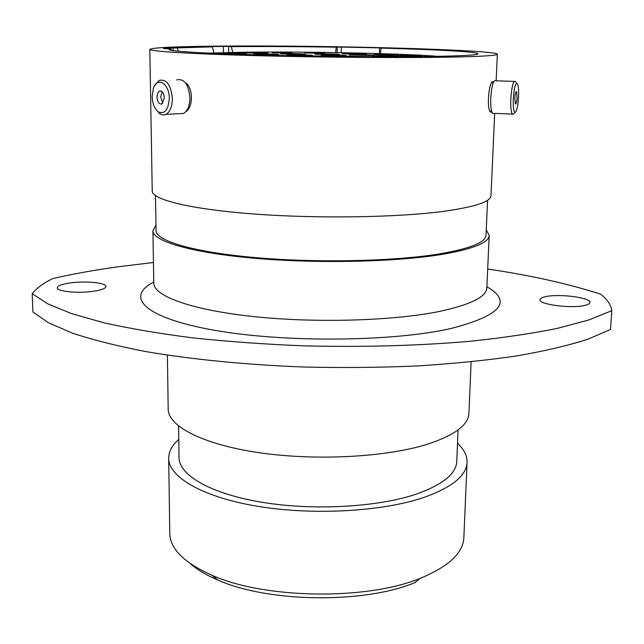 <?xml version="1.0" encoding="UTF-8"?>
<svg xmlns="http://www.w3.org/2000/svg" width="644" height="644" viewBox="0 0 644 644"><rect width="100%" height="100%" fill="white"/><g stroke="black" fill="none" stroke-linecap="round" stroke-linejoin="round"><path stroke-width="0.97" d="M513.3 98.709C513.035 106.872 513.59 111.452 514.967 112.442C516.705 111.702 517.905 106.566 518.557 97.027C518.806 91.062 518.525 86.819 517.704 84.292C515.755 81.772 514.282 86.578 513.3 98.709M514.065 113.263L512.777 114.447L512.278 114.077C511.03 111.911 510.547 106.799 510.837 98.757C511.763 86.328 513.308 80.548 515.458 81.418M517.084 97.502L516.552 91.722C515.747 91.4 515.168 93.565 514.822 98.218L515.353 103.982C516.158 104.296 516.738 102.13 517.084 97.502M493.747 113.352L492.427 113.296C491.066 111.138 490.503 106.059 490.76 98.049C491.67 85.684 493.28 79.937 495.606 80.806L514.226 81.385M348.364 56.809L317.5 56.189C238.103 55.022 173.671 52.051 169.726 49.886C168.672 49.499 169.058 49.137 170.902 48.799L163.512 48.598M423.704 56.954L348.372 56.559M493.409 82.038L492.708 81.699C488.901 81.627 486.413 109.078 490.478 111.943L491.348 112.265M545.557 296.667C541.99 297.431 540.139 298.43 540.002 299.669C538.424 304.451 571.461 308.798 584.76 305.417C588.085 304.644 589.799 303.678 589.92 302.511C591.111 297.617 558.887 293.479 545.557 296.667M69.552 283.03C61.671 284.237 57.582 285.831 57.276 287.796C56.6 291.563 79.011 293.656 94.193 291.168C101.816 289.929 105.737 288.367 105.954 286.491C106.453 282.7 84.694 280.679 69.552 283.03M153.441 262.486L118.238 266.769C95.103 269.981 73.263 273.909 52.711 278.562C43.269 283.239 36.426 288.287 32.2 293.696L47.624 303.791L71.669 313.644L104.336 322.886C130.201 328.633 159.768 333.64 193.031 337.899C227.992 341.626 264.756 344.266 303.324 345.836C362.596 347.301 418.375 345.764 470.635 341.231C503.358 337.762 532.29 333.471 557.43 328.36L588.946 319.923L611.8 310.666C611.035 304.934 607.308 299.428 600.627 294.139C567.549 283.585 529.899 275.221 487.685 269.039M178.782 439.409C172.077 445.286 168.712 451.557 168.688 458.222L169.791 533.441C170.097 548.938 184.224 562.904 212.174 575.35C264.885 599.009 366.975 600.433 420.331 578.256L421.337 577.861C448.965 566.253 463.141 552.818 463.865 537.555L467.069 462.392C467.23 455.727 464.042 449.359 457.506 443.297M168.688 458.222C168.607 477.043 202.506 497.224 258.107 506.377C313.596 515.562 382.914 511.521 424.122 497.361C452.12 487.315 466.433 475.658 467.069 462.392M178.613 426.062L179.008 457.498C178.927 475.063 210.524 493.787 262.052 502.288C313.467 510.821 377.698 507.19 416.233 494.125C442.653 484.771 456.161 473.855 456.765 461.378L458.045 429.959M167.4 355.158L168.189 409.182C168.076 426.07 202.232 444.263 258.333 452.579C314.312 460.927 384.259 457.401 425.773 444.73C453.98 435.738 468.365 425.29 468.929 413.384L471.126 361.839M155.985 225.199L152.902 230.697C152.628 241.073 190.68 252.641 254.026 258.22C317.234 263.823 396.269 262.019 442.315 254.356C473.243 248.97 488.877 242.651 489.199 235.39L486.268 229.811M155.502 195.615L156.073 230.592C155.808 240.784 193.16 252.118 255.225 257.592C317.154 263.074 394.587 261.335 439.828 253.841C470.305 248.56 485.705 242.345 486.027 235.197L487.58 200.252M149.827 49.355C149.376 51.246 188.612 53.83 254.364 55.617C319.955 57.405 402.041 58.008 449.496 57.139C481.35 56.519 497.297 55.537 497.337 54.209C495.969 49.66 322.507 45.128 220.812 46.118C176.367 46.489 152.708 47.567 149.827 49.355L152.234 191.002C151.92 199.576 190.23 209.236 254.098 214.017C317.83 218.807 397.525 217.511 443.877 211.296C475.014 206.917 490.72 201.733 490.978 195.736L494.673 113.384M423.8 56.559L434.346 56.414C459.953 55.939 474.314 55.199 477.429 54.185C483.797 52.116 438.87 49.596 380.998 48.115L380.443 53.637M168.14 48.751L168.132 48.059L163.512 48.55M168.132 48.059L173.067 48.026L173.099 50.578M213.88 52.913L212.423 46.851L173.067 48.026M212.423 46.851L209.952 46.746M223.388 52.599L223.363 46.424L209.952 46.593M223.363 46.424L228.636 46.505L228.66 52.47M337.174 52.607L337.263 47.084L336.216 47.173C298.083 46.561 263.114 46.376 231.325 46.618L228.636 46.505M337.263 47.084L341.312 47.068L341.215 52.679M379.38 53.605L379.525 47.865L341.312 47.068M379.525 47.865L380.998 48.115M171.441 50.304L170.902 48.799M232.709 52.389L231.325 46.618M336.216 47.173L335.653 52.583M178.348 51.182L177.237 48.107M185.834 111.653C192.806 107.773 193.385 89.975 186.559 83.414M611.8 310.666L610.512 329.462L587.698 339.291C568.282 345.506 544.591 351.061 516.633 355.955C486.453 360.35 453.296 363.683 417.159 365.969C379.863 367.563 341.843 367.909 303.091 367C245.388 364.762 191.091 359.352 145.512 351.535C116.894 345.957 92.495 339.815 72.297 333.101L48.316 322.676L32.925 311.986L32.2 293.696M415.557 582.377L414.591 582.756C363.916 603.871 267.848 602.526 217.777 580.011C206.281 575.1 197.153 569.658 190.383 563.677M152.153 96.624C152.475 103.644 154.455 108.683 158.11 111.742C164.631 114.568 168.358 110.132 169.283 98.419C169.461 83.43 157.112 76.024 153.336 88.526L152.153 96.624M154.882 85.306L159.124 80.42C166.538 78.826 170.95 84.847 172.359 98.484C172.222 106.437 170.129 111.726 166.096 114.334L163.785 115.026L160.944 114.487L156.371 110.076M164.333 97.904C163.801 92.784 162.143 90.53 159.35 91.134L157.603 93.372L156.983 97.131C157.514 102.243 159.173 104.489 161.974 103.877L164.333 97.904M162.143 91.698L160.622 96.986L162.819 103.177M176.681 79.912C184.16 78.335 188.579 84.284 189.956 97.775C189.787 105.648 187.67 110.881 183.588 113.465L178.613 113.706M362.306 54.281L342.125 53.782L345.844 53.468C353.926 53.331 368.948 53.822 365.905 54.136L362.306 54.281M394.474 55.078L373.898 54.563L377.424 54.249C385.474 54.104 401.027 54.619 397.887 54.933L394.474 55.078M369.954 55.456L349.209 54.941L352.96 54.611C361.244 54.458 376.788 54.982 373.576 55.312L369.954 55.456M342.165 55.891L321.243 55.376L325.26 55.014C333.809 54.869 349.346 55.392 346.045 55.73L342.165 55.891M324.809 53.412L305.063 52.937L309.015 52.623L324.809 53.412M335.097 54.676L314.755 54.185L318.724 53.846C327.047 53.702 342.069 54.201 338.945 54.523L335.097 54.676M300.796 54.394L280.607 53.911L284.849 53.565C293.31 53.428 308.017 53.911 304.918 54.233L300.796 54.394M263.187 53.388L243.472 52.921L247.956 52.575C256.409 52.454 270.528 52.913 267.55 53.219L263.187 53.388M292.07 53.194L272.436 52.728L276.646 52.397L292.07 53.194M307.711 55.634L286.942 55.126L291.233 54.756C299.935 54.611 315.141 55.126 311.873 55.465L307.711 55.634M274.103 54.772L253.752 54.289L258.268 53.919C266.97 53.782 281.661 54.273 278.49 54.603L274.103 54.772M241.234 53.983L221.254 53.516L226.004 53.146C234.714 53.017 248.922 53.476 245.847 53.798L241.234 53.983M347.728 56.833L344.427 56.583L348.332 56.205L369.398 56.704M393.838 56.656L372.498 56.117L376.144 55.77C384.548 55.609 400.729 56.165 397.356 56.503L393.838 56.656M418.439 56.245L397.268 55.706L400.689 55.376C408.851 55.223 425.04 55.77 421.74 56.1L418.439 56.245M407.056 57.066L409.463 56.608L423.752 56.753M310.287 56.076L313.821 55.956C322.66 55.795 338.494 56.342 335.049 56.696L334.614 56.736M438.25 56.342C400.93 53.388 304.829 51.415 244.438 52.204L208.825 53.138M152.902 230.697L153.795 283.223C153.57 295.958 191.276 309.989 253.929 316.615C316.454 323.256 394.611 320.793 440.238 311.261C470.901 304.572 486.437 296.771 486.84 287.868L489.199 235.39M486.888 286.733C512.849 301.674 500.75 315.632 450.583 328.593C392.293 341.859 283.263 342.737 213.389 330.082C143.137 317.54 125.081 296.554 153.779 282.08M514.967 112.442L512.777 114.447M516.094 91.706L516.552 91.722M491.557 111.251L489.979 111.187M492.427 113.296L512.278 114.077M493.175 82.762L491.646 82.722M516.73 83.205L515.908 82.287M496.138 80.83L497.337 54.209M414.591 582.756L420.331 578.256M217.777 580.011L212.174 575.35M493.401 82.03L492.209 81.997M158.11 111.742L159.559 113.674M161.217 91.07L159.35 91.134M183.588 113.465L166.096 114.334"/></g></svg>
